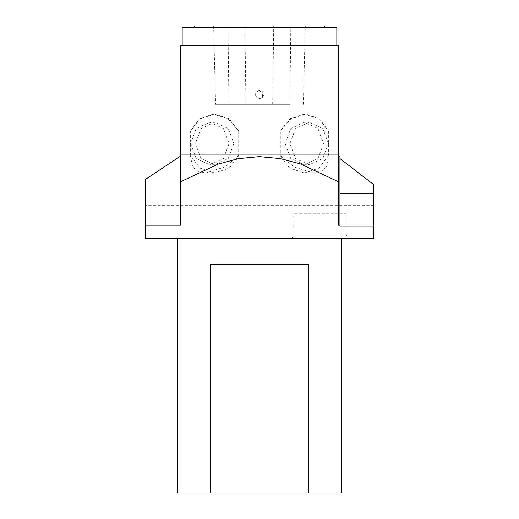<?xml version="1.0" encoding="UTF-8"?>
<svg xmlns="http://www.w3.org/2000/svg" width="519" height="519" viewBox="0 0 519 519"><rect width="100%" height="100%" fill="white"/><g stroke="black" fill="none" stroke-linecap="round" stroke-linejoin="round"><path stroke-width="0.39" stroke-dasharray="2.6 1.95" d="M341.145 238.266L177.855 238.266L341.145 238.266M177.855 493.05L341.145 493.05M373.823 184.725L373.823 238.266L145.177 238.266L145.177 179.6M347.97 238.266L291.892 238.266L347.97 238.266L346.082 235.003L293.773 235.003L346.082 235.003L346.082 213.77L293.773 213.77L346.082 213.77M238.688 154.973L239.136 155.097L229.314 168.078L214.632 172.937L199.958 168.078L190.136 155.097L190.583 154.973L190.583 130.892L200.418 118.682L214.632 114.141L228.853 118.682L238.688 130.892L238.688 154.973L280.312 154.973L280.312 130.892L291.003 118.708L305.743 114.141L319.509 118.695L328.417 130.892L318.582 118.682L304.368 114.141L290.147 118.682L280.312 130.892M233.881 143.542L228.243 158.555L214.632 164.776L201.028 158.555L195.391 143.542L201.028 128.53L214.632 122.309L228.243 128.53L233.881 143.542M328.417 130.892L328.417 154.973L328.864 155.097L326.36 166.969L321.43 171.218L313.34 172.937L294.169 166.969L279.864 155.097L289.686 168.078L304.368 172.937L319.042 168.078L328.864 155.097M279.864 155.097L280.312 154.973M323.609 143.542L317.972 158.555L304.368 164.776L290.757 158.555L285.119 143.542L290.757 128.53L304.368 122.309L317.972 128.53L323.609 143.542M336.831 45.549L336.831 27.585L182.169 27.585L182.169 45.549L336.831 45.549L182.169 45.549M259.5 27.585L324.829 27.585L259.5 27.585M194.171 25.95L324.829 25.95M290.822 25.95L213.633 25.95L305.302 25.95L290.822 25.95L289.874 104.345L215.599 104.345L289.874 104.345M213.633 25.95L215.606 104.345L213.633 25.95M328.417 154.973L338.304 154.973L338.304 45.549L180.696 45.549L180.696 156.031M373.823 205.602L145.177 205.602M190.583 154.973L180.696 154.973M239.136 155.097L224.831 166.969L205.66 172.937L197.577 171.218L192.646 166.969L190.136 155.097M338.304 154.973L338.304 156.031M373.823 226.18L339.939 226.18L339.939 157.082M190.583 130.892L199.478 118.708L213.257 114.141L227.977 118.695L238.688 130.892M339.939 225.201L338.304 225.201L338.304 181.728M145.177 225.201L180.696 225.201L180.696 181.728M328.436 143.542L322.805 128.53L309.194 122.309L295.59 128.53L289.952 143.542L295.59 158.555L309.194 164.776L322.805 158.555L328.436 143.542M190.564 143.542L196.195 158.555L209.806 164.776L223.41 158.555L229.048 143.542L223.41 128.53L209.806 122.309L196.195 128.53L190.564 143.542M308.455 264.398L210.545 264.398M262.38 97.436L259.941 98.604L257.314 97.994L255.64 95.872L255.653 93.173L256.328 91.98L258.631 90.559L259.993 90.494L262.413 91.681L263.561 94.127L263.47 95.496L262.38 97.436L259.5 98.629L255.497 95.34L257.943 90.773L262.899 92.285L262.38 97.436M228.918 104.345L227.964 25.95M245.922 104.345L244.897 25.95M272.683 104.345L273.701 25.95M303.33 104.345L305.295 25.95L303.336 104.345M205.66 172.937L214.632 172.937M213.257 114.141L214.632 114.141M313.34 172.937L304.368 172.937M305.743 114.141L304.368 114.141M293.773 213.77L293.773 235.003L291.892 238.266M304.368 164.776L309.194 164.776M304.368 122.309L309.194 122.309M214.632 122.309L209.806 122.309M214.632 164.776L209.806 164.776"/><path stroke-width="0.78" d="M341.145 238.266L341.145 493.05L308.455 493.05L308.455 264.398L210.545 264.398L210.545 493.05L177.855 493.05L177.855 238.266M308.455 493.05L210.545 493.05M339.939 225.201L338.304 225.201L338.304 156.031L339.939 157.082L339.939 226.18L373.823 226.18L373.823 238.266L145.177 238.266L145.177 179.6L180.696 156.031L180.696 181.728L218.356 163.985L238.539 158.593L259.299 156.608L280.085 158.529L300.339 163.881L338.304 181.728L338.304 45.549L180.696 45.549L180.696 154.973L338.304 154.973M182.169 45.549L182.169 27.585L336.831 27.585L336.831 45.549M324.829 27.585L324.829 25.95L194.171 25.95L194.171 27.585M180.696 154.973L180.696 225.201L145.177 225.201M373.823 226.18L373.823 184.725L339.939 158.555M373.823 193.516L339.939 193.516"/></g></svg>
